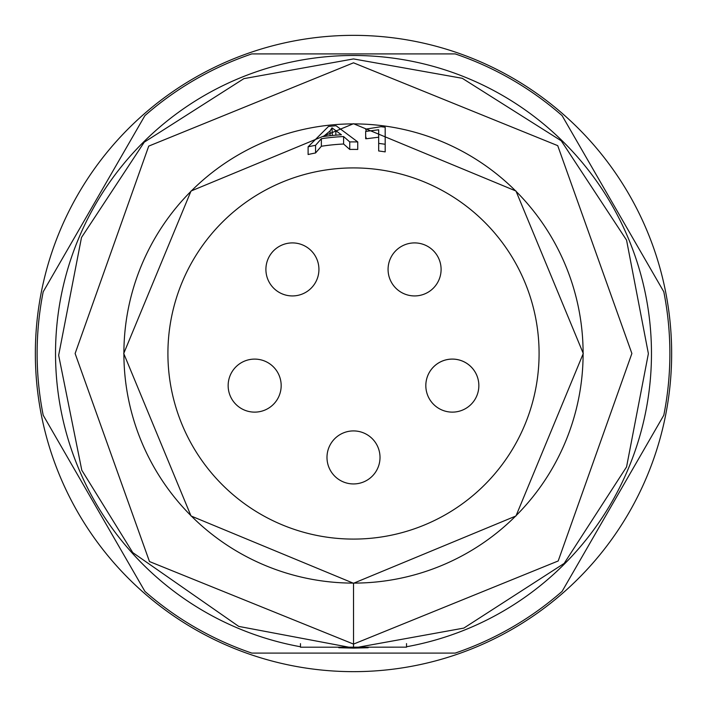 <?xml version="1.0" encoding="UTF-8"?>
<svg xmlns="http://www.w3.org/2000/svg" width="707" height="707" viewBox="0 0 707 707"><rect width="100%" height="100%" fill="white"/><g stroke="black" fill="none" stroke-linecap="round" stroke-linejoin="round"><path stroke-width="1.06" d="M353.5 483.942A26.513 26.513 0 0 0 380.012 457.429A26.513 26.513 0 0 0 353.5 430.917A26.513 26.513 0 0 0 326.988 457.429A26.513 26.513 0 0 0 353.5 483.942M353.5 167.912A185.588 185.588 0 0 0 167.912 353.5A185.588 185.588 0 0 0 353.5 539.087A185.588 185.588 0 0 0 539.087 353.5A185.588 185.588 0 0 0 353.5 167.912M292.415 295.933A26.513 26.513 0 0 0 318.928 269.42A26.513 26.513 0 0 0 292.415 242.908A26.513 26.513 0 0 0 265.903 269.42A26.513 26.513 0 0 0 292.415 295.933A26.513 26.513 0 0 1 276.826 290.869A26.513 26.513 0 0 0 292.415 295.933M414.585 295.933A26.513 26.513 0 0 0 441.097 269.42A26.513 26.513 0 0 0 414.585 242.908A26.513 26.513 0 0 0 388.072 269.42A26.513 26.513 0 0 0 414.585 295.933M452.339 412.128A26.513 26.513 0 0 0 478.851 385.615A26.513 26.513 0 0 0 452.339 359.103A26.513 26.513 0 0 0 425.826 385.615A26.513 26.513 0 0 0 452.339 412.128M254.661 412.128A26.513 26.513 0 0 0 281.174 385.615A26.513 26.513 0 0 0 254.661 359.103A26.513 26.513 0 0 0 228.149 385.615A26.513 26.513 0 0 0 254.661 412.128M353.544 644.095L149.477 561.552L75.119 353.518L148.726 146.11L353.5 62.817L557.717 145.642L631.881 353.482L558.194 560.969L353.544 644.095L353.527 583.275M353.518 644.095L353.527 648.116L368.17 647.727M338.794 647.727L353.527 648.116M300.475 643.653L300.475 647.205L406.525 647.161L406.525 643.609M357.742 141.93L357.742 149.451A204.093 204.093 0 0 0 349.744 149.442L343.602 144.016A209.714 209.714 0 0 0 321.367 146.261L315.552 152.968A204.093 204.093 0 0 0 308.111 154.524L308.111 146.817L328.481 126.465A228.405 228.405 0 0 1 336.081 125.758L357.742 141.93A211.605 211.605 0 0 0 353.5 141.895A211.605 211.605 0 0 0 349.744 141.921L343.602 136.548A217.173 217.173 0 0 0 321.367 138.713L315.552 145.324A211.605 211.605 0 0 0 308.111 146.817M385.182 134.657L385.182 151.89A204.093 204.093 0 0 0 378.678 150.971L378.678 137.202L366.447 138.74L365.669 136.539M378.678 143.397L378.678 129.779L366.447 131.325L365.669 129.151L380.985 126.694A228.458 228.458 0 0 1 385.182 127.242L385.182 144.281A211.605 211.605 0 0 0 378.678 143.397M378.678 137.202L378.678 129.779M365.669 138.74L365.669 131.325M349.744 149.442L349.744 141.921M343.602 144.016L343.602 136.548M323.391 136.531A219.046 219.046 0 0 1 341.419 134.79L331.981 127.861L330.072 130.91L323.391 136.531M332.325 135.479L331.981 127.861M321.367 146.261L321.367 138.713M315.552 152.968L315.552 145.324M330.072 135.709L330.072 130.91M251.798 53.909A316.382 316.382 0 0 0 144.9 115.63L43.198 291.779A316.382 316.382 0 0 0 43.198 415.221L144.9 591.37A316.382 316.382 0 0 0 251.798 653.091L455.202 653.091A316.382 316.382 0 0 0 562.1 591.37L663.802 415.221A316.382 316.382 0 0 0 663.802 291.779L562.1 115.63A316.382 316.382 0 0 0 455.202 53.909L251.798 53.909L455.202 53.909M562.1 591.37L663.802 415.221M663.802 291.779L562.1 115.63M144.9 115.63L43.198 291.779M43.198 415.221L144.9 591.37M455.202 653.091L362.85 653.091M318.017 653.091L251.798 653.091M353.5 35.35A318.15 318.15 0 0 0 35.35 353.5A318.15 318.15 0 0 0 353.5 671.65A318.15 318.15 0 0 0 671.65 353.5A318.15 318.15 0 0 0 353.5 35.35M304.452 293.043A26.513 26.513 0 0 0 318.928 269.42A26.513 26.513 0 0 1 304.452 293.043M307.996 247.971A26.513 26.513 0 0 0 292.415 242.908M280.379 245.797A26.513 26.513 0 0 0 265.903 269.42M477.561 377.423A26.513 26.513 0 0 0 425.826 385.615A26.513 26.513 0 0 1 477.561 377.423M123.893 353.5A229.607 229.607 0 0 0 353.5 583.107A229.607 229.607 0 0 0 583.107 353.5A229.607 229.607 0 0 0 353.5 123.893A229.607 229.607 0 0 0 123.893 353.5M335.843 135.161L335.843 130.556M406.525 646.755A298.018 298.018 0 0 0 353.5 55.482A298.018 298.018 0 0 0 300.475 646.755M353.5 123.725L515.977 191.023L583.275 353.491L515.977 515.969L353.5 583.275L191.014 515.969L123.725 353.491L191.023 191.023L353.5 123.725M353.535 648.063L238.727 626.402L132.748 552.582L81.791 470.217L58.654 355.268L81.499 237.481L144.246 142.169L243.88 78.645L353.5 58.928L462.281 78.3L561.261 140.808L626.561 240.133L648.381 353.633L626.561 466.912L564.168 563.408L463.836 628.09L353.491 648.063"/></g></svg>
